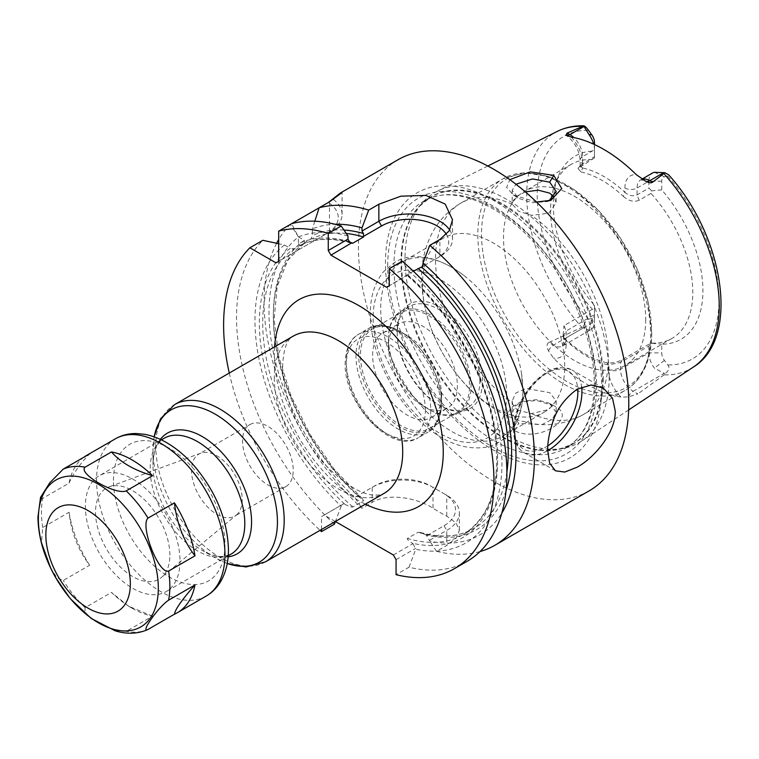 <?xml version="1.0" encoding="UTF-8"?>
<svg xmlns="http://www.w3.org/2000/svg" width="759" height="759" viewBox="0 0 759 759"><rect width="100%" height="100%" fill="white"/><g stroke="black" fill="none" stroke-linecap="round" stroke-linejoin="round"><path stroke-width="0.57" stroke-dasharray="3.79 2.85" d="M609.211 376.417A144.362 83.348 -120 0 0 547.856 232.909A144.362 83.348 -120 0 0 437.554 191.059A144.362 83.348 -120 0 0 422.583 202.615A144.362 83.348 -120 0 0 405.05 258.544A144.362 83.348 -120 0 0 459.261 393.959A144.362 83.348 -120 0 0 564.326 448.133A144.362 83.348 -120 0 0 581.821 440.951A144.362 83.348 -120 0 0 609.211 376.417M536.537 202.055L513.397 195.035L506.632 187.397L509.82 179.684M693.413 367.043A136.155 78.613 60 0 1 664.097 374.861L664.875 373.76C669.096 370.591 670.045 367.66 667.721 364.946L664.438 360.43A8.89 5.133 -120 0 1 661.734 352.888L661.734 344.216A105.805 61.09 -120 0 0 702.919 290.83A105.805 61.09 -120 0 0 661.734 189.873L661.734 181.202A8.89 5.133 60 0 1 664.438 176.79L667.721 176.069L668.594 174.75M553.529 197.701A105.805 61.09 -120 0 0 594.487 305.393L594.487 314.065A8.89 5.133 60 0 1 591.773 318.467L588.491 319.197C586.451 319.397 584.876 321.977 583.747 326.92L581.849 327.376A136.155 78.613 60 0 1 526.699 195.016A136.155 78.613 -120 0 1 557.353 131.364M594.487 157.834L577.979 168.489L581.09 171.989L582.656 167.967L580.132 166.174L580.55 165.149L594.487 156.648L594.487 157.834L594.487 151.05A105.805 61.09 -120 0 0 558.216 176.458A105.805 61.09 -120 0 0 553.634 196.372M594.487 151.05L594.487 142.379M661.734 189.873L651.687 190.86L650.966 193.422A100.558 58.064 -120 0 1 692.796 292.395A100.558 58.064 60 0 1 671.962 338.429A100.558 58.064 60 0 1 650.966 343.068L622.589 359.453C617.551 362.28 612.276 363.371 606.773 362.736L608.339 364.956L620.501 362.413L648.888 346.028L651.687 343.239L661.734 344.216M648.888 346.028L648.888 352.888A17.969 10.37 60 0 0 654.372 368.124L664.875 373.76M651.687 343.239L650.966 343.068M594.487 305.393L594.487 310.213L592.399 309.255A100.558 58.064 60 0 1 550.579 210.29A100.558 58.064 -120 0 1 551.224 199.626M592.399 159.608A100.558 58.064 -120 0 0 571.404 164.248A100.558 58.064 -120 0 0 555.256 183.687A100.558 58.064 -120 0 0 552.011 194.74M650.966 193.422L639.144 200.253L637.067 194.892L637.067 188.023L648.888 181.202L648.888 188.061L651.687 190.86M581.09 171.989C595.179 175.177 609.259 183.308 623.338 196.372L624.894 192.35C628.945 195.737 632.997 196.581 637.067 194.892L648.888 188.061M661.734 181.202L648.888 181.202A17.969 10.37 60 0 1 652.607 172.976M592.399 309.255L564.013 325.639L566.1 331.009L594.487 314.615L594.487 310.213M606.773 362.736C592.694 359.548 578.614 351.417 564.535 338.353L562.95 336.654L564.013 325.639M645.719 319.567A100.558 58.064 60 0 1 624.894 365.601A100.558 58.064 60 0 1 547.4 338.666A100.558 58.064 60 0 1 503.511 237.463A100.558 58.064 -120 0 1 524.336 191.429A100.558 58.064 -120 0 1 601.83 218.374A100.558 58.064 -120 0 1 645.719 319.567M562.95 336.654L565.066 339.434L563.576 335.336L566.1 331.009L566.1 337.869L594.487 321.484L594.487 314.065M564.535 338.353L566.1 340.573L566.1 344.89A8.605 4.962 180 0 1 563.576 341.379A8.605 4.962 180 0 1 566.1 337.869A17.969 10.37 60 0 1 562.372 346.095L590.758 329.71A17.969 10.37 60 0 0 594.487 321.484L594.487 314.615M590.758 329.71A17.969 10.37 60 0 1 589.003 330.383L583.747 326.92M563.576 335.336L563.576 341.379C563.681 344.263 561.926 347.318 562.372 346.095A17.969 10.37 60 0 1 553.387 345.203L548.804 342.556L581.849 327.376M548.804 342.556C546.584 343.855 546.48 346.626 548.501 350.867L553.491 358.106A138.688 80.075 -120 0 0 620.938 397.042L628.319 396.957L637.797 393.93L633.205 391.283L663.85 373.599M664.097 374.861L637.797 393.93M553.757 405.733L536.86 400.505L520.209 402.071L511.063 407.536L506.661 415.571L507.97 424.025L514.564 430.628C538.33 443.664 580.274 417.023 553.757 405.733L548.757 403.105L536.679 399.68L523.236 401.037L515.095 406.198L512.183 413.456L518.615 423.37L541.926 424.642L552.296 419.253L556.148 412.203L549.706 403.627M565.066 339.434L566.1 340.573C580.18 353.637 594.259 361.768 608.339 364.956L608.339 369.282A8.605 4.962 0 0 0 620.501 369.282L648.888 352.888L661.734 352.888M601.773 387.726A152.967 88.319 60 0 1 493.616 450.182A152.967 88.319 60 0 1 385.449 262.832A152.967 88.319 60 0 1 493.616 200.385A152.967 88.319 60 0 1 601.773 387.726M398.029 159.732A191.164 110.368 -120 0 0 358.438 247.244A191.164 110.368 60 0 0 441.88 439.622A191.164 110.368 60 0 0 589.193 490.836M347.954 235.973A174.646 100.833 -120 0 0 298.372 236.979L291.627 223.677L290.336 224.427A191.164 110.368 -120 0 0 278.686 239.55M276.618 243.269A191.164 110.368 -120 0 0 264.056 301.731A191.164 110.368 -120 0 0 361.939 508.274L372.176 502.363C388.172 492.61 417.014 497.762 433 508.217A191.164 110.368 -120 0 0 446.757 516.158L456.102 522.97L459.356 530.437L456.102 538.074L446.757 545.417L436.52 551.328A191.164 110.368 -120 0 0 480.058 551.546M275.982 262.851L326.768 233.535A39.183 22.628 180 0 0 328.334 202.492L319.141 207.795M334.425 524.156A191.164 110.368 60 0 1 262.832 240.309M229.265 373.048A191.164 110.368 -120 0 0 320.07 530.323M467.297 561.205A191.164 110.368 60 0 1 409.006 567.21L396.065 574.686M393.361 554.99L413.048 543.624L412.279 543.178A168.46 97.266 -120 0 0 497.553 457.696A168.46 97.266 -120 0 0 407.564 275.185L408.978 274.369L408.978 271.2L402.232 261.219M409.006 567.21L415.752 549.231A174.646 100.833 60 0 0 501.908 458.958A174.646 100.833 60 0 0 408.978 271.2M284.464 245.015L290.289 248.373A168.46 97.266 -120 0 0 344.652 504.128L343.874 503.682L341.171 505.247L341.171 506.177A174.646 100.833 60 0 1 284.464 245.015L278.686 243.724M341.171 506.177L335.412 521.528M349.358 241.58A168.46 97.266 -120 0 0 298.372 243.705L298.372 236.979M413.048 543.624L415.752 549.231M298.372 243.705L300.061 245.385L310.706 239.237L312.395 235.613L312.395 228.886A174.646 100.833 -120 0 1 335.108 224.266M506.025 490.826A168.46 97.266 60 0 1 426.302 535.076L429.774 541.139A174.646 100.833 -120 0 0 501.832 513.065M344.652 504.128C348.77 506.386 351.521 507.316 352.878 506.936L363.523 500.788L362.28 498.559L357.897 495.589L355.193 497.154L355.193 498.075L361.939 508.274M358.675 496.035A168.46 97.266 60 0 1 304.312 240.28L298.486 236.912A174.646 100.833 -120 0 0 355.193 498.075M426.302 535.076L420.42 532.486L418.067 532.277L407.422 538.425C406.833 539.279 408.446 540.863 412.279 543.178M304.312 240.28L304.919 242.576L294.274 248.724L290.289 248.373M362.28 498.559L334.14 469.166L309.814 434.091L290.934 395.695L278.762 356.55L274.103 319.302L277.234 286.475L287.813 260.337L304.919 242.576A166.069 95.881 60 0 0 363.523 500.788M335.355 521.499L324.188 515.048L343.874 503.682M427.07 535.522L444.053 525.721A39.183 22.628 0 0 0 444.053 493.729L430.296 485.788A39.183 22.628 0 0 0 374.88 485.788L357.897 495.589M429.774 540.209L446.757 530.408A43.007 24.829 0 0 0 459.356 512.847A43.007 24.829 0 0 0 446.757 495.285L433 487.344A43.007 24.829 0 0 0 372.176 487.344L355.193 497.154M396.065 559.668L415.752 548.302M436.52 551.328L429.774 541.139M298.486 236.912L290.336 224.427M314.814 221.22L312.395 228.886M449.698 230.043A43.149 24.914 180 0 1 452.516 238.905A43.149 24.914 180 0 1 439.878 256.523L423 266.267M408.978 274.369L389.291 285.735M446.406 234.398A39.326 22.704 180 0 1 437.175 258.088L419.243 268.439M413.37 271.21L386.587 287.291M437.175 258.088L439.878 256.523L437.175 258.088L439.878 256.523L439.878 239.483M351.18 243.136C331.56 237.491 314.492 238.25 299.976 245.423L300.061 245.385A166.069 95.881 -120 0 1 349.899 242.301M333.41 199.465A43.007 24.829 180 0 1 342.072 214.408A43.007 24.829 180 0 1 329.472 231.969L278.686 261.286M321.484 529.507L321.484 516.613L324.188 515.048M329.472 231.969L326.768 233.535L329.472 231.969L329.472 201.837M341.171 505.247L321.484 516.613M430.296 485.788L433 487.344L433 508.217M372.176 487.344L374.88 485.788L372.176 487.344L372.176 502.363M444.053 493.729L446.757 495.285L446.757 516.158M160.32 439.395A69.705 40.246 -120 0 0 152.976 465.03L152.976 450.096A88.006 50.806 60 0 1 154.153 436.871M180.016 560.967A66.906 38.633 60 0 1 166.155 591.593A66.906 38.633 60 0 1 114.6 573.671A66.906 38.633 60 0 1 85.397 506.338A66.906 38.633 -120 0 1 99.249 475.713A66.906 38.633 -120 0 1 150.804 493.635A66.906 38.633 -120 0 1 180.016 560.967M169.874 555.114A52.57 30.351 -120 0 0 148.622 504.052A52.57 30.351 -120 0 0 109.163 486.842A52.57 30.351 -120 0 0 95.53 512.192A52.57 30.351 -120 0 0 120.207 566.859A52.57 30.351 -120 0 0 161.468 577.447A52.57 30.351 -120 0 0 169.874 555.114M236.476 514.925A35.844 20.692 60 0 0 242.206 499.697A35.844 20.692 -120 0 0 227.709 464.878A35.844 20.692 -120 0 0 200.812 453.151A35.844 20.692 -120 0 0 198.943 454.024A35.844 20.692 -120 0 0 191.515 470.428A35.844 20.692 60 0 0 207.16 506.5A35.844 20.692 60 0 0 234.778 516.101A35.844 20.692 60 0 0 236.476 514.925L161.468 577.447M249.958 424.566A35.844 20.692 -120 0 1 277.576 434.176A35.844 20.692 -120 0 1 293.221 470.248A35.844 20.692 60 0 1 285.792 486.652A35.844 20.692 60 0 1 258.174 477.05A35.844 20.692 60 0 1 242.529 440.979A35.844 20.692 -120 0 1 249.958 424.566L198.943 454.024M548.966 200.888L547.353 201.552L532.097 202.738L518.615 198.317L512.183 190.281L515.94 184.238M525.361 191.894L515.75 196.742L512.183 202.928L512.353 204.304L518.615 211.268L531.423 215.319L548.766 213.222L556.148 202.928L554.136 197.008M518.615 410.42C515.143 408.408 513.056 405.799 512.353 402.602L512.183 400.818L515.987 392.915L526.148 388.447L549.706 392.65L556.148 400.818L548.757 409.499L531.423 413.608L518.615 410.42M543.89 412.374A100.558 58.064 60 0 0 564.715 366.341A100.558 58.064 -120 0 0 520.826 265.138A100.558 58.064 -120 0 0 443.332 238.193A100.558 58.064 -120 0 0 422.507 284.227A100.558 58.064 60 0 0 466.396 385.43A100.558 58.064 60 0 0 543.89 412.374L502.079 436.51A100.558 58.064 60 0 1 424.585 409.566A100.558 58.064 60 0 1 380.695 308.372A100.558 58.064 -120 0 1 401.52 262.339A100.558 58.064 -120 0 1 466.187 277.32C438.304 254.815 411.15 252.064 394.718 262.358L383.57 271.703C374.709 282.595 370.297 296.655 370.345 313.865C370.003 348.884 390.259 392.934 418.693 420.012C440.751 441.159 462.848 450.277 484.992 447.374C493.331 446.121 505.257 441.017 514.071 427.023C520.01 416.957 522.97 404.926 522.942 390.932L521.433 373.02A100.558 58.064 -120 0 0 466.187 277.32M521.433 373.02A100.558 58.064 -120 0 1 522.904 390.477A100.558 58.064 60 0 1 502.079 436.51M482.544 380.933A60.331 34.838 -120 0 0 439.878 307.044A60.331 34.838 -120 0 0 397.213 331.674A60.331 34.838 -120 0 0 439.878 405.572A60.331 34.838 -120 0 0 482.544 380.933M397.213 331.674L397.213 333.229A58.424 33.728 -120 0 0 438.531 404.784A58.424 33.728 -120 0 0 467.743 407.678A58.424 33.728 -120 0 0 479.84 380.933A58.424 33.728 -120 0 0 454.337 322.139A58.424 33.728 -120 0 0 409.319 306.484A58.424 33.728 -120 0 0 397.213 333.229M388.428 338.305A58.424 33.728 -120 0 0 429.746 409.86A58.424 33.728 -120 0 0 458.958 412.754A58.424 33.728 -120 0 0 471.054 386.008A58.424 33.728 60 0 0 445.552 327.214A58.424 33.728 60 0 0 400.534 311.56A58.424 33.728 60 0 0 388.428 338.305L388.428 346.208A48.747 28.14 60 0 1 398.522 323.894A48.747 28.14 60 0 1 436.093 336.949A48.747 28.14 60 0 1 457.364 386.008A48.747 28.14 60 0 1 447.269 408.323A48.747 28.14 60 0 1 422.896 405.913A48.747 28.14 60 0 1 388.428 346.208M372.631 355.326A48.747 28.14 60 0 1 382.726 333.011A48.747 28.14 60 0 1 407.099 335.431A48.747 28.14 60 0 1 441.567 395.126A48.747 28.14 60 0 1 431.473 417.441A48.747 28.14 60 0 1 393.912 404.386A48.747 28.14 60 0 1 372.631 355.326M441.567 395.126L441.567 403.19A58.614 33.842 -120 0 0 400.126 331.398A58.614 33.842 -120 0 0 358.675 355.326A58.614 33.842 -120 0 0 400.116 427.118A58.614 33.842 -120 0 0 441.567 403.19C440.979 417.924 436.482 427.564 428.076 432.099A59.733 34.487 -120 0 0 440.448 404.746A59.733 34.487 -120 0 0 414.376 344.633A59.733 34.487 -120 0 0 368.343 328.628A59.733 34.487 -120 0 0 355.971 355.971A59.733 34.487 -120 0 0 382.043 416.093A59.733 34.487 -120 0 0 428.076 432.099L418.38 437.696A59.733 34.487 -120 0 0 430.761 410.344A59.733 34.487 -120 0 0 404.68 350.231A59.733 34.487 -120 0 0 358.646 334.226A59.733 34.487 -120 0 0 346.275 361.569A59.733 34.487 -120 0 0 372.346 421.691A59.733 34.487 -120 0 0 418.38 437.696C391.938 455.381 343.552 403.646 345.155 363.134C345.753 348.39 350.25 338.751 358.646 334.226L368.343 328.628C376.473 323.619 387.062 324.548 400.126 331.398L407.099 335.431M623.338 196.372C628.765 201.078 634.031 202.368 639.144 200.253M642.19 179.209A17.969 10.37 60 0 0 640.786 179.798A17.969 10.37 60 0 0 637.067 188.023A8.605 4.962 0 0 1 624.894 188.023L624.894 192.35C610.815 179.285 596.735 171.155 582.656 167.967L582.656 163.64A8.605 4.962 180 0 1 580.132 160.13A8.605 4.962 180 0 1 582.656 156.62L582.656 163.479L580.578 166.439M594.487 156.648L594.487 149.789A17.969 10.37 60 0 0 593.68 144.172M594.487 144.552L594.487 149.789L582.656 156.62A17.969 10.37 60 0 0 573.851 137.569M441.567 402.156A57.352 33.111 60 0 1 429.689 428.408A57.352 33.111 60 0 1 385.496 413.038A57.352 33.111 60 0 1 360.468 355.326A57.352 33.111 60 0 1 372.346 329.074A57.352 33.111 60 0 1 416.539 344.444A57.352 33.111 60 0 1 441.567 402.156M388.428 339.188A57.352 33.111 -120 0 0 413.465 396.9A57.352 33.111 -120 0 0 457.658 412.26A57.352 33.111 -120 0 0 469.536 386.008A57.352 33.111 -120 0 0 444.499 328.296A57.352 33.111 -120 0 0 400.306 312.926A57.352 33.111 -120 0 0 388.428 339.188M115.226 630.824L126.212 631.374L152.578 616.147A90.862 52.456 60 0 1 131.99 608.168A90.862 52.456 60 0 1 111.469 592.418L85.103 607.636L84.923 612.57L91.175 618.433M50.436 567.504L56.716 577.495L63.253 580.464L89.619 565.237C78.044 549.848 71.194 532.192 69.06 512.268L42.703 527.486L41.479 542.732M89.619 565.237A90.805 52.428 60 0 1 69.069 512.259M152.578 616.156L128.622 606.223L111.459 592.418M40.55 497.373L42.703 498.359L69.069 483.132A90.805 52.428 60 0 1 83.926 457.165M69.069 483.132C73.206 473.521 80.056 463.768 89.628 453.863M667.721 176.069A128.518 74.202 60 0 1 718.982 300.099A128.518 74.202 60 0 1 667.721 364.946M588.491 319.197A128.518 74.202 60 0 1 537.23 195.167A128.518 74.202 60 0 1 588.491 130.32M624.894 188.023A26.574 15.341 60 0 1 636.317 174.665M654.372 172.293L664.438 176.79M664.438 360.43L654.372 368.124M628.319 396.957A8.605 4.962 -60 0 1 633.205 391.283A17.969 10.37 60 0 1 620.501 369.282L620.501 362.413L622.589 359.453M589.003 330.383L591.773 318.467M548.501 350.867A8.605 4.962 120 0 1 553.387 345.203L584.032 327.518M620.938 397.042A26.574 15.341 60 0 1 608.339 369.282M566.1 344.89A26.574 15.341 60 0 1 553.491 358.106M603.244 378.399A142.578 82.323 60 0 1 558.918 449.233A142.578 82.323 60 0 1 455.153 395.733A142.578 82.323 60 0 1 401.606 261.988A142.578 82.323 60 0 1 418.921 206.752A142.578 82.323 60 0 1 531.974 225.945A142.578 82.323 60 0 1 603.244 378.399M400.999 262.443A142.455 82.247 60 0 1 430.505 197.226A142.455 82.247 60 0 1 540.275 235.394A142.455 82.247 60 0 1 602.456 378.75A142.455 82.247 60 0 1 572.95 443.968A142.455 82.247 60 0 1 463.18 405.799A142.455 82.247 60 0 1 400.999 262.443M595.379 382.84A142.455 82.247 60 0 1 565.882 448.047A142.455 82.247 60 0 1 456.102 409.879A142.455 82.247 60 0 1 393.921 266.523A142.455 82.247 60 0 1 423.427 201.315A142.455 82.247 60 0 1 533.197 239.483A142.455 82.247 60 0 1 595.379 382.84M387.716 265.849A147.673 85.264 60 0 1 492.136 205.556A147.673 85.264 60 0 1 596.565 386.426A147.673 85.264 60 0 1 492.136 446.709A147.673 85.264 60 0 1 387.716 265.849M555.446 470.798L524.222 452.772C519.194 449.774 515.902 444.859 514.355 438.047C512.866 431.103 513.302 423.304 515.684 414.651C521.556 395.724 531.888 381.578 546.689 372.214C553.918 367.1 562.353 366.36 572.011 369.994A47.789 27.59 -60 0 0 548.121 372.356A47.789 27.59 120 0 0 516.898 414.471A47.789 27.59 120 0 0 524.222 452.772A47.789 27.59 120 0 0 547.685 450.647M603.234 388.02L572.011 369.994A47.789 27.59 -60 0 1 581.631 386.986M343.95 230.034A168.46 97.266 -120 0 0 312.395 235.613M506.879 472.117A166.069 95.881 60 0 1 473.834 528.463A166.069 95.881 60 0 1 418.067 532.277M346.265 233.459A166.069 95.881 -120 0 0 310.706 239.237M444.053 525.721L446.757 530.408L446.757 545.417M407.422 274.644A166.069 95.881 60 0 1 493.151 419.139A166.069 95.881 60 0 1 463.189 534.611A166.069 95.881 60 0 1 407.422 538.425M352.878 506.936A166.069 95.881 60 0 1 294.274 248.724M274.549 346.91A119.476 68.984 -120 0 0 274.293 354.349A119.476 68.984 -120 0 0 365.354 504.185M274.293 377.764A90.805 52.428 -120 0 0 313.932 469.147A90.805 52.428 -120 0 0 383.902 493.473C383.551 494.574 380.155 495.115 373.694 495.096C361.455 494.356 346.151 485.124 327.774 467.402C301.162 440.637 281.997 395.8 282.69 366.056C283.638 341.303 290.953 337.565 293.097 336.199A90.805 52.428 -120 0 0 274.293 377.764M265.384 561.897A90.805 52.428 60 0 1 195.414 537.571A90.805 52.428 60 0 1 155.775 446.188A90.805 52.428 60 0 1 174.589 404.623M227.245 563.463A88.006 50.806 60 0 1 215.205 557.874A88.006 50.806 60 0 1 152.976 450.096L154.096 436.852M227.235 563.529L215.205 557.874L202.264 550.398L207.757 553.197C214.361 555.967 219.958 557.011 224.55 556.309L230.945 554.193A66.906 38.633 -120 0 1 179.38 536.262A66.906 38.633 -120 0 1 150.178 468.929A66.906 38.633 -120 0 1 164.039 438.304L159.01 442.782C156.107 446.406 154.2 451.776 153.309 458.882L152.976 465.03A69.705 40.246 -120 0 0 202.264 550.398A69.705 40.246 -120 0 0 228.136 556.869M547.827 445.837A44.923 25.939 -60 0 1 546.091 446.89A44.923 25.939 120 0 1 514.327 428.55A44.923 25.939 120 0 1 546.091 373.532A44.923 25.939 -60 0 1 577.741 388.826M514.564 430.628L518.615 423.37M514.564 195.746L518.615 198.317M512.353 204.304A122.18 70.54 -120 0 0 460.798 203.156A122.18 70.54 -120 0 0 435.495 259.085A122.18 70.54 60 0 0 512.353 402.602M531.423 413.608A122.18 70.54 60 0 0 582.969 414.765C568.017 423.086 552.087 426.16 535.171 424.015L520.133 420.79C499.678 414.177 481.538 402.204 465.722 384.879C437.592 353.438 422.848 318.012 421.492 278.591C421.406 264.606 424.025 251.371 429.338 238.895C435.97 223.63 446.463 211.723 460.798 203.156L503.141 178.707A122.18 70.54 -120 0 0 477.838 234.635A122.18 70.54 60 0 0 531.167 357.584A122.18 70.54 60 0 0 625.321 390.316C631.962 386.454 637.427 381.018 641.716 373.997C648.376 362.887 651.715 349.168 651.744 332.831L648.025 301.778L637.228 269.255L620.283 238.013L598.633 210.679L574.098 189.579L548.662 176.524L524.317 172.701L503.141 178.707A122.18 70.54 -120 0 1 597.286 211.438A122.18 70.54 -120 0 1 650.624 334.387A122.18 70.54 60 0 1 625.321 390.316L582.969 414.765A122.18 70.54 60 0 0 608.272 358.836A122.18 70.54 -120 0 0 531.423 215.319M506.623 394.841A94.382 54.496 -120 0 0 439.878 279.236A94.382 54.496 -120 0 0 373.143 317.774A94.382 54.496 60 0 0 439.878 433.37A94.382 54.496 60 0 0 506.623 394.841M425.353 410.344A55.919 32.286 -120 0 0 385.809 341.863A55.919 32.286 -120 0 0 346.275 364.69A55.919 32.286 -120 0 0 385.809 433.171A55.919 32.286 -120 0 0 425.353 410.344M651.611 332.262A120.264 69.439 60 0 1 566.575 381.36A120.264 69.439 60 0 1 481.529 234.066A120.264 69.439 -120 0 1 566.575 184.968A120.264 69.439 -120 0 1 651.611 332.262M571.233 137.085A26.574 15.341 60 0 1 582.656 163.64M85.103 607.636A90.805 52.428 60 0 1 63.253 580.464M148.052 629.42A90.805 52.428 60 0 1 126.212 631.374M42.703 527.486A90.805 52.428 60 0 1 41.451 512.202A90.805 52.428 60 0 1 42.703 498.359M206.154 596.09A90.805 52.428 60 0 1 136.184 571.764A90.805 52.428 60 0 1 96.545 480.39A90.805 52.428 60 0 1 115.349 438.825M113.442 480.39A78.851 45.531 60 0 1 169.2 448.199A78.851 45.531 60 0 1 224.958 544.772A78.851 45.531 60 0 1 169.2 576.963A78.851 45.531 60 0 1 113.442 480.39M487.828 166.003L437.554 191.059M555.256 183.687L558.216 176.458M642.01 179.096L640.786 179.798L645.103 180.917M671.962 338.429L624.894 365.601M628.661 409.926L581.821 440.951M422.583 202.615L418.921 206.752L430.505 197.226L423.427 201.315C452.307 183.014 505.096 204.655 543.539 253.696C574.516 291.845 594.61 343.836 594.259 384.396C593.68 415.885 584.221 437.108 565.882 448.047L572.95 443.968L558.918 449.233L564.326 448.133M420.42 532.486C441.159 538.292 458.967 536.945 473.834 528.463L463.189 534.611C492.762 515.522 502.686 478.179 492.971 422.583C482.572 369.244 448.227 310.431 407.061 275.47M342.072 214.408L342.072 192.53M459.356 512.847L459.356 530.437M228.231 555.759L166.155 591.593M161.325 439.869L99.249 475.713M200.812 453.151L109.163 486.842M285.792 486.652L234.778 516.101M452.516 238.905L452.516 219.835M552.495 405.04L548.757 403.105M520.2 402.071L523.236 401.037M512.183 190.281L512.183 202.928M512.183 400.818L512.183 413.456M513.397 195.035L517.742 197.786M550.854 200.281L547.353 201.552M556.148 191.534L556.148 202.928M556.148 400.818L556.148 412.203M443.332 238.193L401.52 262.339M438.531 404.784L439.878 405.572M467.743 407.678L458.958 412.754M409.319 306.484L400.534 311.56M382.726 333.011L398.522 323.894M431.473 417.441L447.269 408.323M422.896 405.913L429.746 409.86M571.404 164.248L524.336 191.429M580.132 166.174L580.132 160.13C579.24 150.102 574.639 141.867 566.309 135.434M577.979 168.489L580.55 165.149M429.689 428.408L457.658 412.26M372.346 329.074L400.306 312.926M128.622 606.223L131.99 608.168"/><path stroke-width="1.14" d="M642.19 179.209A17.969 10.37 60 0 1 649.77 180.689L652.503 182.264L664.875 172.72L654.372 172.293A17.969 10.37 60 0 0 652.607 172.976L642.01 179.096M652.503 182.264C651.061 183.204 648.822 182.872 645.767 181.268L645.103 180.917M663.85 172.559L649.77 180.689A8.605 4.962 -60 0 1 645.767 181.268L636.317 174.665A137.512 79.391 -120 0 0 571.233 137.085L565.939 135.187L567.22 133.034L569.952 134.609L584.032 126.478L583.984 125.814C574.326 125.529 565.446 127.379 557.353 131.364L487.828 166.003M566.309 135.434L565.939 135.187A8.605 4.962 120 0 0 569.952 134.609A17.969 10.37 60 0 1 573.851 137.569M594.487 144.552L594.487 142.379A8.89 5.133 -120 0 0 591.773 134.836L588.491 130.32C586.451 127.446 584.876 125.966 583.747 125.89L567.22 133.034M509.82 179.684L530.256 171.857L553.757 175.386L561.764 188.602L550.854 200.281L536.537 202.055M584.032 126.478L589.003 134.561A17.969 10.37 60 0 1 593.68 144.172M553.634 196.372A105.805 61.09 -120 0 0 553.529 197.701M552.011 194.74A100.558 58.064 -120 0 0 551.224 199.626M664.097 173.82A136.155 78.613 -120 0 1 719.247 306.181A136.155 78.613 60 0 1 693.413 367.043C740.528 338.286 724.067 236.04 668.594 174.75L664.875 172.72M480.058 551.546A191.164 110.368 -120 0 0 494.811 545.323L589.193 490.836A191.164 110.368 60 0 0 628.784 403.323A191.164 110.368 -120 0 0 545.341 210.945A191.164 110.368 -120 0 0 398.029 159.732L340.478 192.957L342.072 192.53L329.472 201.837L278.686 231.153L278.686 261.286L275.982 262.851L249.891 247.785A191.164 110.368 -120 0 0 229.265 373.048M577.182 389.139L591.261 384.993L603.234 388.02L612.522 398.228L615.264 411.131C615.786 431.596 595.606 456.909 577.182 467.183L564.762 472.06L555.446 470.798L549.611 463.18L547.675 450.144C547.581 442.573 549.099 433.835 552.22 423.939C555.949 410.363 564.269 398.76 577.182 389.139M278.686 239.55A191.164 110.368 -120 0 0 276.618 243.269M328.334 202.492L340.478 192.957M368.713 210.101L361.977 227.871L361.977 231.04L378.855 221.296L378.855 204.247L368.713 210.101A191.164 110.368 -120 0 0 319.141 207.795L314.814 221.22M378.855 204.247L400.866 196.192L425.875 195.405L445.201 204.105L452.516 219.835L449.233 230.802L439.878 239.483L429.736 245.337A191.164 110.368 -120 0 1 534.402 457.819A191.164 110.368 -120 0 1 494.811 545.323M291.627 223.677A191.164 110.368 -120 0 1 341.208 225.983L328.267 233.459A191.164 110.368 -120 0 0 278.686 231.153M278.686 243.724L262.832 240.309L249.891 247.785M335.412 521.528L334.425 524.156L321.484 531.623L321.484 529.507M320.07 530.323A191.164 110.368 -120 0 0 321.484 531.623M335.355 521.499L393.361 554.99L396.065 559.668L396.065 574.686A191.164 110.368 -120 0 0 454.356 568.681L467.297 561.205A191.164 110.368 60 0 0 501.671 427.725A191.164 110.368 60 0 0 402.232 261.219L389.291 268.686L389.291 285.735L386.587 287.291L330.971 255.185L351.18 243.136M454.356 568.681A191.164 110.368 -120 0 0 488.73 435.192A191.164 110.368 -120 0 0 389.291 268.686M341.208 225.983L347.954 235.973L347.954 239.132L349.358 241.58L351.702 243.212L352.878 243.155A166.069 95.881 -120 0 0 349.899 242.301M328.267 233.459L328.267 250.498L347.954 239.132M361.977 231.04L363.39 233.487L363.627 236.324L381.559 225.973A39.326 22.704 180 0 1 446.406 234.398M361.977 227.871A174.646 100.833 -120 0 0 335.108 224.266M413.37 271.21L423 266.267L423 263.107L429.736 245.337M501.832 513.065A174.646 100.833 -120 0 0 423 263.107M330.971 255.185L328.267 250.498M363.627 236.324L363.523 237.007L352.878 243.155M332.907 199.086A43.007 24.829 180 0 1 333.41 199.465M381.559 225.973L378.855 221.296A43.149 24.914 180 0 1 449.698 230.043M515.94 184.238L532.524 178.925L549.706 182.169L556.148 191.534L548.966 200.888M554.136 197.008L549.706 193.137L538.245 190.158L525.361 191.894M130.339 583.794A59.733 34.487 60 0 1 88.101 608.177A59.733 34.487 60 0 1 45.853 535.019A59.733 34.487 -120 0 1 88.101 510.627A59.733 34.487 -120 0 1 130.339 583.794M83.926 457.165A90.805 52.428 60 0 1 86.621 455.409A90.805 52.428 60 0 1 89.619 453.891L63.253 469.109L49.752 482.847L40.55 497.373L37.95 517.078C38.235 537.116 44.155 557.343 55.739 577.751L70.245 598.585L91.175 618.433L115.226 630.824C126.639 634.315 137.36 633.964 147.36 629.78L148.052 629.42C139.495 633.803 158.527 606.697 168.612 600.179L194.978 584.952A90.805 52.428 60 0 1 177.426 612.684A90.805 52.428 60 0 1 174.418 614.202L148.052 629.42M41.479 542.732L50.436 567.504M194.978 584.952C181.989 599.676 175.149 609.43 174.456 614.202M194.968 555.835L168.612 571.053C158.726 574.677 139.618 525.551 148.052 518.074L174.418 502.847A90.805 52.428 60 0 1 194.978 555.825C183.687 541.186 176.847 523.52 174.428 502.847M85.103 467.164L111.469 451.937A90.862 52.456 60 0 1 152.578 475.675L126.212 490.893C115.662 495.456 77.484 473.464 85.103 467.164A90.805 52.428 60 0 0 63.253 469.109M111.459 451.937C120.634 462.44 134.343 470.352 152.578 475.675M581.849 126.336A136.155 78.613 -120 0 0 557.353 131.364M591.773 134.836L589.003 134.561M547.685 450.647A47.789 27.59 120 0 0 548.121 450.4A47.789 27.59 -60 0 0 581.631 386.986M363.39 233.487A168.46 97.266 -120 0 0 343.95 230.034M421.587 267.083A168.46 97.266 60 0 1 506.025 490.826M418.067 268.496A166.069 95.881 60 0 1 506.879 472.117M363.523 237.007A166.069 95.881 -120 0 0 346.265 233.459M365.354 504.185A119.476 68.984 -120 0 0 443.256 451.909A119.476 68.984 -120 0 0 362.071 307.547A119.476 68.984 -120 0 0 274.549 346.91M265.384 561.897L383.902 493.473A90.805 52.428 -120 0 0 402.706 451.909A90.805 52.428 -120 0 0 363.077 360.525A90.805 52.428 -120 0 0 293.097 336.199L174.589 404.623A90.805 52.428 60 0 1 244.559 428.949A90.805 52.428 60 0 1 284.189 520.332A90.805 52.428 60 0 1 265.384 561.897L245.982 566.982L227.235 563.529M154.153 436.871A88.006 50.806 60 0 1 221.258 418A88.006 50.806 60 0 1 277.433 521.945A88.006 50.806 60 0 1 227.245 563.463M228.136 556.869A69.705 40.246 -120 0 0 251.561 521.945A69.705 40.246 -120 0 0 215.717 446.491A69.705 40.246 -120 0 0 160.32 439.395M228.231 555.759L230.945 554.193A66.906 38.633 -120 0 0 244.796 523.558A66.906 38.633 -120 0 0 215.594 456.225A66.906 38.633 -120 0 0 164.039 438.304L161.325 439.869M577.741 388.826A44.923 25.939 -60 0 1 547.827 445.837M553.757 175.386L549.706 182.169M158.318 588.121A84.828 48.974 60 0 1 98.338 622.75A84.828 48.974 60 0 1 38.358 518.862A84.828 48.974 60 0 1 98.338 484.233A84.828 48.974 60 0 1 158.318 588.121M168.612 571.053A90.805 52.428 60 0 1 169.864 586.337A90.805 52.428 60 0 1 168.612 600.179M86.621 455.409L115.349 438.825A90.805 52.428 60 0 1 185.319 463.151A90.805 52.428 60 0 1 224.958 554.525A90.805 52.428 60 0 1 206.154 596.09L177.426 612.684M126.212 490.893A90.805 52.428 60 0 1 148.052 518.074M693.413 367.043L628.661 409.926M154.096 436.852L160.481 418.883L174.589 404.623M115.349 438.825C121.639 435.249 128.527 433.484 136.013 433.531L144.286 434.262C152.056 435.638 159.779 438.598 167.435 443.142C177.274 448.996 186.429 456.842 194.921 466.671C216.315 492.506 227.501 520.171 228.459 549.649C228.497 561.546 226.021 571.982 221.021 580.939C217.311 587.4 212.359 592.456 206.154 596.09"/></g></svg>
